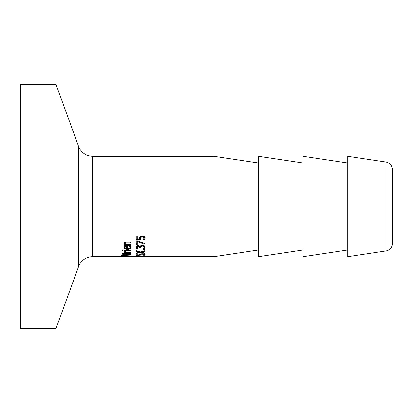 <?xml version="1.0" encoding="UTF-8"?>
<svg xmlns="http://www.w3.org/2000/svg" width="413" height="413" viewBox="0 0 413 413"><rect width="100%" height="100%" fill="white"/><g stroke="black" fill="none" stroke-linecap="round" stroke-linejoin="round"><path stroke-width="0.62" d="M137.271 243.67L136.254 243.67M136.254 240.81L137.555 240.81L144.927 243.448L144.927 244.274L137.271 241.548L137.271 244.61L136.254 244.61L136.254 240.81M137.271 240.81L137.271 241.548M143.27 249.416L144.927 249.416L144.927 250.118L143.27 250.118L143.27 249.416M137.271 253.933L136.254 253.933M144.374 254.016L144.106 254.016M140.079 254.021L142.17 253.727L144.261 253.98L145.108 254.625L144.617 255.219L143.388 255.219L144.106 254.62L142.165 254.114L140.916 254.263L140.513 254.682L140.725 255.131L136.254 255.131L136.254 253.742L137.271 253.742L137.271 254.847L139.584 254.847L140.079 254.021M139.584 254.393L139.584 254.847M140.513 253.881L140.513 254.682M140.916 253.804L140.916 254.263M143.579 253.83L143.579 254.253M144.106 253.938L144.106 254.62M144.617 254.114L144.617 255.219M143.27 256.535L144.927 256.535L143.27 256.623M121.918 249.917L123.053 249.917L123.053 250.526L121.918 250.526L121.918 249.917M124.174 250.908L125.309 250.908L126.027 251.956L130.647 251.956L130.647 252.405L124.137 252.405L124.137 251.956L125.108 251.956L124.174 250.908M125.108 250.908L125.108 251.956M124.137 251.956L124.137 252.405M130.647 251.956L130.647 252.405M125.263 250.908L125.263 251.202M121.587 255.451L121.587 255.151L121.587 255.451L124.958 255.394M121.587 255.151L124.958 255.213M129.832 256.287L126.311 255.89L122.785 256.287L126.311 256.545L129.832 256.287L129.832 255.89M122.785 255.89L122.785 256.287M121.789 256.287L122.96 255.859L126.311 255.662L129.646 255.859L130.828 256.287L126.311 256.618L121.789 256.287M125.206 253.592L123.182 253.577L122.955 254.098L122.955 254.434L125.495 254.434L125.206 253.154M123.182 253.024L123.182 253.577M122.955 253.066L122.955 254.098M125.495 253.262L125.495 254.031M129.295 253.499L128.03 253.272L126.683 253.525L126.455 254.031L126.455 254.434L129.661 254.434L129.295 252.957M126.683 252.963L126.683 253.525M126.455 253.03L126.455 254.031M129.661 253.055L129.661 254.15M130.508 253.572L129.661 253.572M126.455 253.572L125.495 253.572M122.955 253.572L122.057 253.572M125.826 253.427L127.984 252.823L129.94 253.164L130.647 254.021L130.647 254.764L121.969 254.764L122.325 253.314L123.926 252.978L125.826 253.427M124.137 249.958L130.647 249.958L130.647 250.495L124.137 250.495L124.137 249.958L124.137 250.495M130.647 249.958L130.647 250.495M126.667 246.184L126.667 246.829L125.361 247.046L124.855 247.759L125.366 248.487L126.667 248.776L126.667 246.829M125.361 246.349L125.361 247.046M124.886 246.515L124.855 247.759M129.052 246.256L130.245 246.256L130.792 247.573C130.751 248.76 129.625 249.359 127.426 249.364C125.211 249.328 124.05 248.781 123.952 247.723L124.68 246.623L127.503 246.184L127.503 248.776C129.037 248.765 129.811 248.363 129.837 247.578L129.548 245.802M127.503 248.306L126.667 248.28M124.86 247.862L124.076 247.201M130.704 247.067L129.77 247.934M129.548 246.256L129.548 246.798L129.052 246.293M129.837 247.578L129.548 246.798M125.48 242.09L124.994 242.761L124.994 243.68L125.779 244.795L130.647 244.795L130.647 245.492L124.137 245.492L124.137 244.795L124.86 244.795L124.86 243.846L123.952 242.576M125.475 244.532L124.86 244.532M124.86 244.795L123.952 243.489C123.972 242.586 124.798 242.116 126.419 242.08L130.647 242.08L130.647 242.844L125.48 242.989L124.994 243.68M140.606 256.674L213.934 256.679L213.934 156.321L92.605 156.321L92.605 256.679L140.606 256.674M136.254 255.482L144.927 256.323L137.271 255.693L137.271 256.38L136.254 256.38L136.254 255.482M140.528 251.899L144.927 250.681L144.927 251.29L141.468 252.198L144.927 253.045L144.927 253.499L140.585 252.457L136.254 253.468L136.254 252.988L139.646 252.167L136.254 251.254L136.254 250.681L140.528 251.899M139.646 251.662L139.646 252.167M136.254 252.988L136.254 253.468M140.585 251.884L140.585 252.457M144.927 253.045L144.927 253.499M141.468 251.651L141.468 252.198M137.343 245.539L137.075 247.155L137.834 248.389L136.605 248.389L136.068 247.103L136.564 245.998L138.164 245.518L140.188 246.504L140.75 245.792L142.356 245.415L144.307 245.89L145.108 247.18L144.576 248.523L143.347 248.523L144.106 247.222L143.621 246.437L142.268 246.148L141.014 246.463L140.704 247.526L139.739 247.526L138.283 246.251L137.343 246.53L137.075 247.155M139.739 247.304L139.687 245.978M140.704 246.515L139.739 246.515M141.014 245.477L140.704 247.242M144.106 247.222L144.106 246.215L143.621 245.451M145.03 246.7L144.576 247.485L144.07 247.485M137.101 247.356L136.605 247.356L136.068 246.096M143.621 245.59L143.621 246.437M144.576 247.485L144.576 248.523M136.605 247.356L136.605 248.389M143.388 239.896L144.106 237.434L143.579 236.479L142.165 236.138L140.916 236.515L140.513 237.599L140.725 239.69L136.254 239.69L136.254 235.978L137.271 235.978L137.271 238.843L139.584 238.843L139.537 237.454M140.544 238.869L136.254 238.869M145.108 237.449L144.617 239.132L143.879 239.132M139.584 238.843L140.079 236.654L142.17 235.937L144.261 236.556L145.108 238.234L144.617 239.958L143.388 239.958M140.916 236.515L140.513 238.384M143.579 236.479L143.579 237.238L142.165 236.886L140.916 237.274M144.106 238.218L143.579 237.238M144.617 239.132L144.617 239.958M386.021 250.939A7.434 7.434 0 0 0 392.35 243.587L392.35 169.413C392.045 165.406 389.939 162.954 386.021 162.061L386.021 250.939L347.746 256.679L347.746 156.321L386.021 162.061M92.605 156.321C85.904 155.985 81.242 152.722 78.635 146.538L78.635 266.462A14.868 14.868 0 0 1 92.605 256.679M78.635 146.538L56.085 84.582L56.085 328.418L78.635 266.462M56.085 84.582L20.65 84.582L20.65 328.418L56.085 328.418M303.142 163.011L258.538 156.321L258.538 256.679L303.142 249.989M347.746 163.011L303.142 156.321L303.142 256.679L347.746 249.989M142.165 253.727L142.165 254.114M124.086 252.983L124.086 253.422M128.03 252.823L128.03 253.272M127.426 248.306L127.426 249.364M125.48 242.152L125.48 242.989M126.936 242.08L126.936 242.844M137.343 245.611L137.343 246.53M138.283 245.523L138.283 246.251M141.014 245.652L141.014 246.463M142.268 245.415L142.268 246.148M142.165 236.138L142.165 236.886M258.538 163.011L213.934 156.321M258.538 249.989L213.934 256.679"/></g></svg>
